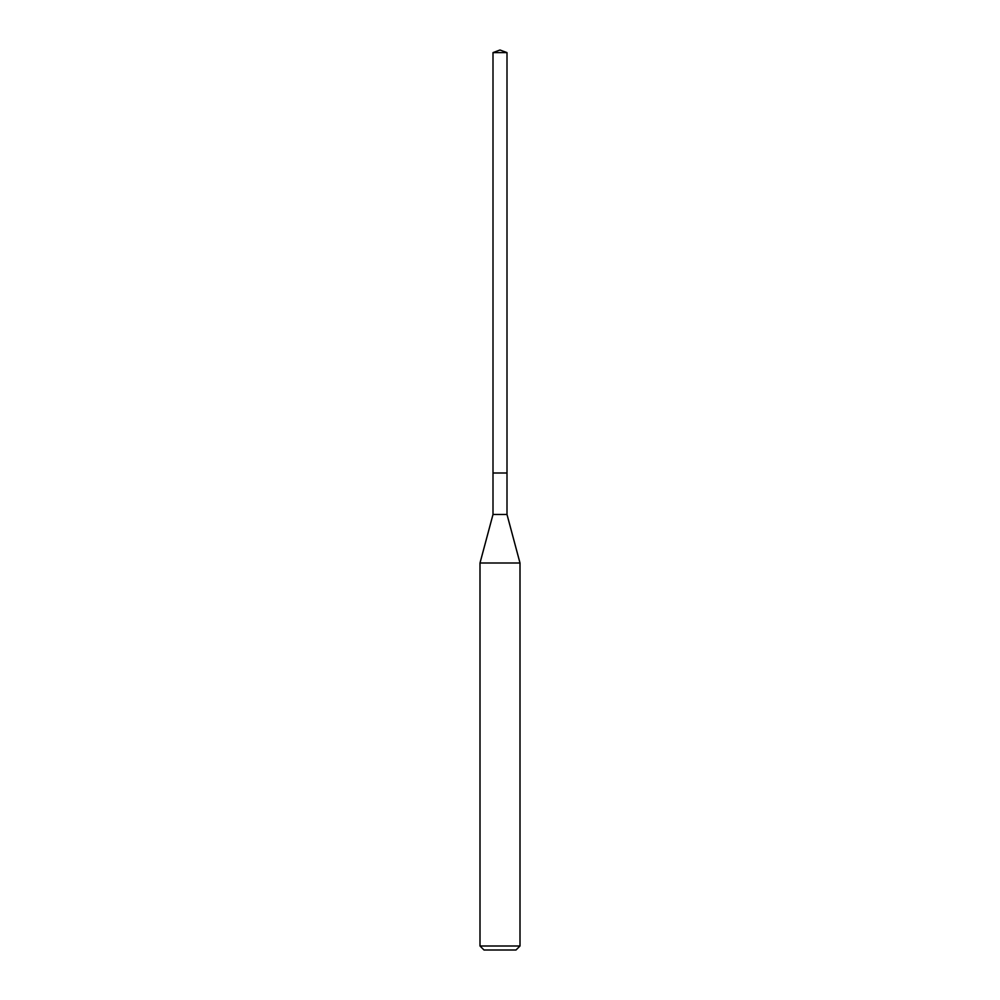 <?xml version="1.0" encoding="UTF-8"?>
<svg xmlns="http://www.w3.org/2000/svg" width="1000" height="1000" viewBox="0 0 1000 1000"><rect width="100%" height="100%" fill="white"/><g stroke="black" fill="none" stroke-linecap="round" stroke-linejoin="round"><path stroke-width="1.5" d="M493 473L493 514.487L507 514.487L507 52.613L493 52.613L493 473L507 473L493 473L493 52.613L500 50L493 52.613M507 514.487L520 563L480 563L493 514.487M520 946L516 950L484 950L480 946L520 946L520 563M500 50L507 52.613M480 946L480 563"/></g></svg>

